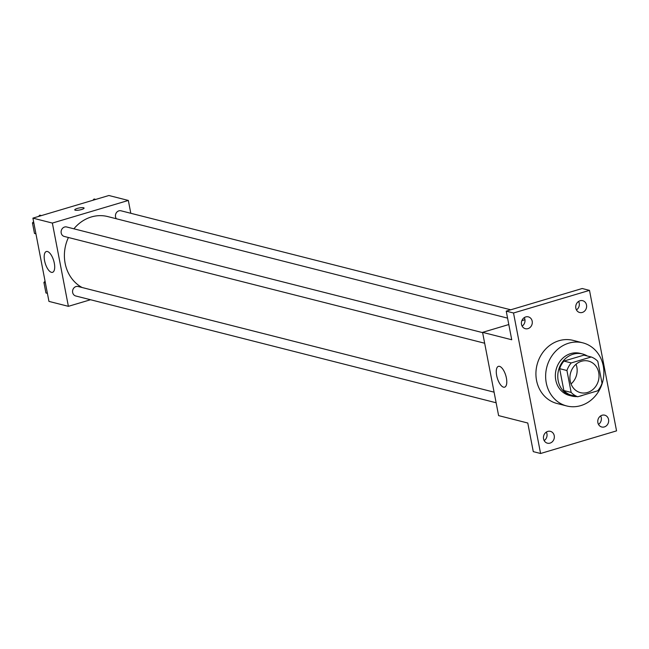<?xml version="1.0" encoding="UTF-8"?>
<svg xmlns="http://www.w3.org/2000/svg" width="649" height="649" viewBox="0 0 649 649"><rect width="100%" height="100%" fill="white"/><g stroke="black" fill="none" stroke-linecap="round" stroke-linejoin="round"><path stroke-width="0.97" d="M576.044 364.243A16.282 14.44 -75.7 0 1 571.039 383.94M581.472 361.258A16.282 14.44 -75.7 0 1 588.489 361.087A16.282 14.44 -75.7 0 1 598.475 380.428A16.282 14.44 -75.7 0 1 580.474 392.653A16.282 14.44 -75.7 0 1 569.927 377.223A16.282 14.44 -75.7 0 1 581.472 361.258M566.934 370.514L571.152 392.418A21.019 18.634 -75.7 0 0 577.74 396.758L597.729 390.803A21.019 18.634 -75.7 0 0 602.021 383.226L597.802 361.323A21.019 18.634 -75.7 0 0 591.215 356.982L571.225 362.937A21.019 18.634 -75.7 0 0 566.934 370.514L559.649 368.664L563.867 390.568L571.152 392.418M591.215 356.982L583.922 355.133L563.932 361.079L571.225 362.937M577.74 396.758L570.447 394.908A21.019 18.634 -75.7 0 1 563.867 390.568M559.649 368.664A21.019 18.634 -75.7 0 1 563.932 361.079M587.288 355.985A21.709 19.251 104.3 0 0 582.534 353.973A21.709 19.251 104.3 0 0 558.521 370.279A21.709 19.251 104.3 0 0 571.842 396.06A21.709 19.251 104.3 0 0 576.977 396.563M579.346 396.279A21.709 19.251 104.3 0 0 583.013 395.192M571.842 396.06L569.408 395.444A21.709 19.251 -75.7 0 1 555.357 374.871A21.709 19.251 -75.7 0 1 570.747 353.583A21.709 19.251 -75.7 0 1 580.101 353.356L582.534 353.973M568.743 343.175A32.564 28.881 -75.7 0 1 582.778 342.834A32.564 28.881 -75.7 0 1 602.751 381.515A32.564 28.881 -75.7 0 1 566.739 405.966A32.564 28.881 -75.7 0 1 545.655 375.106A32.564 28.881 -75.7 0 1 568.743 343.175M566.739 405.966L557.012 403.491A32.564 28.881 -75.7 0 1 535.936 372.64A32.564 28.881 -75.7 0 1 559.024 340.709A32.564 28.881 -75.7 0 1 573.051 340.368L582.778 342.834M543.562 438.854A6.101 5.411 -75.7 0 1 550.401 431.35A6.101 5.411 -75.7 0 1 554.141 438.594A6.101 5.411 -75.7 0 1 547.391 443.178A6.101 5.411 -75.7 0 1 543.562 438.854M521.512 324.37A6.101 5.411 -75.7 0 1 528.351 316.866A6.101 5.411 -75.7 0 1 532.091 324.111A6.101 5.411 -75.7 0 1 525.349 328.694A6.101 5.411 -75.7 0 1 521.512 324.37M575.833 308.194A6.101 5.411 -75.7 0 1 582.672 300.69A6.101 5.411 -75.7 0 1 586.42 307.934A6.101 5.411 -75.7 0 1 579.671 312.51A6.101 5.411 -75.7 0 1 575.833 308.194M597.883 422.669A6.101 5.411 -75.7 0 1 604.722 415.173A6.101 5.411 -75.7 0 1 608.462 422.418A6.101 5.411 -75.7 0 1 601.712 426.993A6.101 5.411 -75.7 0 1 597.883 422.669M616.55 430.871L589.495 290.371L513.521 312.996L540.576 453.497L616.55 430.871M508.808 324.541L482.572 332.353L511.736 339.76L506.228 311.139L582.202 288.513L589.495 290.371M576.45 309.922A6.101 5.411 104.3 0 0 579.216 303.156A6.101 5.411 104.3 0 0 578.608 301.428M522.129 326.106A6.101 5.411 104.3 0 0 524.895 319.34A6.101 5.411 104.3 0 0 524.287 317.604M506.228 311.139L513.521 312.996M482.572 332.353L498.602 415.611L527.775 423.018L533.283 451.639L540.576 453.497M499.519 366.352A10.855 4.429 73.4 0 1 506.115 376.745A10.855 4.429 73.4 0 1 504.622 387.169A10.855 4.429 73.4 0 1 497.28 378.026A10.855 4.429 73.4 0 1 498.424 366.361A10.855 4.429 73.4 0 1 499.519 366.352M544.17 440.582A6.101 5.411 104.3 0 0 546.945 433.816A6.101 5.411 104.3 0 0 546.328 432.088M598.492 424.405A6.101 5.411 104.3 0 0 601.266 417.64A6.101 5.411 104.3 0 0 600.649 415.904M524.96 319.73L521.861 320.655M73.889 228.813A37.991 33.699 -75.7 0 1 91.347 216.961A37.991 33.699 -75.7 0 1 107.718 216.563L507.575 318.132M82.115 287.515A37.991 33.699 -75.7 0 1 68.421 237.502M482.629 332.637L66.677 226.98A4.884 4.332 104.3 0 0 61.274 230.646A4.884 4.332 104.3 0 0 64.267 236.447L484.665 343.232M116.374 218.762A4.884 4.332 -75.7 0 1 118.889 210.852A4.884 4.332 -75.7 0 1 120.998 210.795L510.731 309.8M496.128 402.769L75.73 295.976A4.884 4.332 -75.7 0 1 72.566 291.352A4.884 4.332 -75.7 0 1 76.03 286.558A4.884 4.332 -75.7 0 1 78.14 286.509L494.092 392.166M130.806 213.294L128.332 200.444L52.358 223.069L68.388 306.328L90.535 299.741M68.388 306.328L48.951 301.396L32.912 218.129L108.894 195.503L128.332 200.444M32.912 218.129L52.358 223.069M47.434 251.512A10.855 4.429 73.4 0 1 54.029 261.904A10.855 4.429 73.4 0 1 52.537 272.329A10.855 4.429 73.4 0 1 45.187 263.186A10.855 4.429 73.4 0 1 46.339 251.52A10.855 4.429 73.4 0 1 47.434 251.512M74.749 209.878A4.746 1.03 169.1 0 1 77.28 208.443A4.746 1.03 169.1 0 1 84.07 208.086A4.746 1.03 169.1 0 1 79.6 209.992A4.746 1.03 169.1 0 1 74.749 209.878A4.746 1.03 169.1 0 1 77.28 208.443A4.746 1.03 169.1 0 1 84.07 208.086M33.602 221.69L32.45 222.907L34.478 233.421L35.946 233.859M41.414 215.598L39.751 215.176L38.542 216.458M32.45 222.907L33.902 223.28M34.478 233.421L35.93 233.794M45.065 281.22L43.913 282.437L45.941 292.959L47.409 293.397M43.913 282.437L45.373 282.81M45.941 292.959L47.393 293.324M95.736 199.421L94.073 199L92.864 200.281"/></g></svg>
